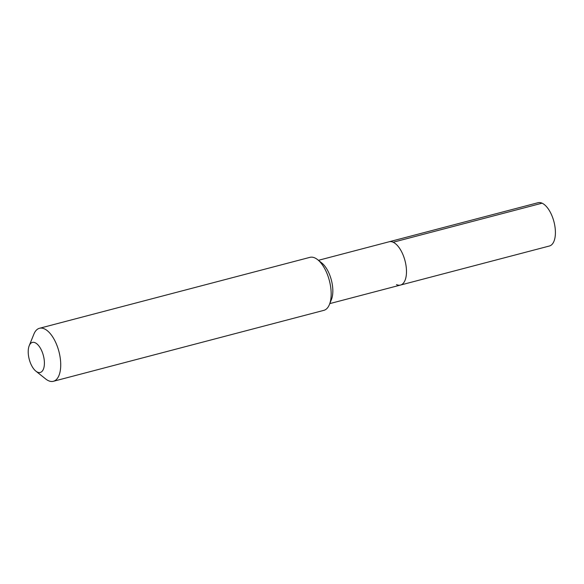 <?xml version="1.0" encoding="UTF-8"?>
<svg xmlns="http://www.w3.org/2000/svg" width="584" height="584" viewBox="0 0 584 584"><rect width="100%" height="100%" fill="white"/><g stroke="black" fill="none" stroke-linecap="round" stroke-linejoin="round"><path stroke-width="0.88" d="M396.485 284.591A22.382 10.541 -104.7 0 0 400.5 285.058A22.382 10.541 -104.7 0 0 405.873 264.713A22.382 10.541 -104.7 0 0 393.156 242.236A22.382 10.541 75.3 0 0 389.141 241.769A22.382 10.541 75.3 0 1 393.156 242.236A22.382 10.541 -104.7 0 1 405.873 264.713A22.382 10.541 -104.7 0 1 400.5 285.058L549.42 246.003A22.382 10.541 -104.7 0 0 554.8 225.65A22.382 10.541 -104.7 0 0 542.076 203.181L393.156 242.236M329.427 304.519L331.413 299.607A22.382 10.541 -104.7 0 0 321.813 263.004L317.667 259.697A27.404 12.906 -104.7 0 0 314.842 257.924A27.404 12.906 75.3 0 0 309.929 257.347L39.486 328.281A27.404 12.906 75.3 0 1 44.399 328.858A27.404 12.906 -104.7 0 1 59.977 356.371A27.404 12.906 -104.7 0 1 53.392 381.294L323.835 310.359A27.404 12.906 -104.7 0 0 329.427 304.519A27.404 12.906 -104.7 0 0 317.667 259.697M35.865 371.132A15.527 7.315 75.3 0 1 29.2 345.735A15.527 7.315 75.3 0 1 35.149 342.75A15.527 7.315 -104.7 0 1 44.326 361.065A15.527 7.315 -104.7 0 1 37.464 372.139A15.527 7.315 75.3 0 1 35.865 371.132L45.654 378.943A27.404 12.906 75.3 0 0 48.479 380.717A27.404 12.906 -104.7 0 0 53.392 381.294M29.2 345.735L33.894 334.121A27.404 12.906 75.3 0 1 39.486 328.281M318.441 260.311L538.068 202.706A22.382 10.541 75.3 0 1 542.076 203.181M329.792 303.607L400.5 285.058"/></g></svg>
